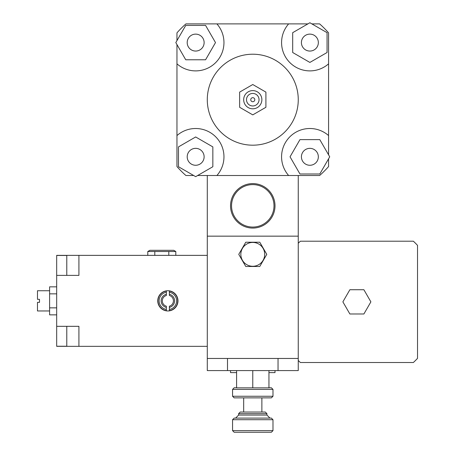<?xml version="1.0" encoding="UTF-8"?>
<svg xmlns="http://www.w3.org/2000/svg" width="455" height="455" viewBox="0 0 455 455"><rect width="100%" height="100%" fill="white"/><g stroke="black" fill="none" stroke-linecap="round" stroke-linejoin="round"><path stroke-width="0.68" d="M195.661 51.057A8.469 8.469 0 0 1 188.33 38.356A8.469 8.469 0 0 1 202.993 38.356A8.469 8.469 0 0 1 195.661 51.057M301.415 42.594A8.469 8.469 0 0 1 314.115 35.257A8.469 8.469 0 0 1 314.115 49.925A8.469 8.469 0 0 1 301.415 42.594M309.878 148.347A8.469 8.469 0 0 1 317.209 161.042A8.469 8.469 0 0 1 302.547 161.042A8.469 8.469 0 0 1 309.878 148.347M205.58 25.406L215.499 42.594L205.58 59.776L185.737 59.776L175.818 42.594L185.737 25.406L205.58 25.406M327.06 52.513L309.878 62.432L292.696 52.513L292.696 32.669L309.878 22.75L327.06 32.669L327.06 52.513M299.959 173.992L290.04 156.81L299.959 139.628L319.802 139.628L329.721 156.81L319.802 173.992L299.959 173.992M204.124 156.81A8.469 8.469 0 0 1 191.43 164.141A8.469 8.469 0 0 1 191.43 149.479A8.469 8.469 0 0 1 204.124 156.81M178.479 146.891L195.661 136.966L212.843 146.891L212.843 166.729L195.661 176.654L178.479 166.729L178.479 146.891M176.961 40.614L176.961 32.845A101.078 101.078 0 0 1 185.913 23.893L216.904 23.893A28.301 28.301 0 0 1 215.67 62.602A28.301 28.301 0 0 1 176.961 63.836L176.961 44.567M311.857 23.893L319.626 23.893A101.078 101.078 0 0 1 328.578 32.845L328.578 63.836A28.301 28.301 0 0 1 289.869 62.602A28.301 28.301 0 0 1 288.635 23.893L307.899 23.893M328.578 158.789L328.578 166.558A101.078 101.078 0 0 1 319.626 175.511L288.635 175.511A28.301 28.301 0 0 1 289.869 136.796A28.301 28.301 0 0 1 328.578 135.567L328.578 154.831M193.682 175.511L185.913 175.511A101.078 101.078 0 0 1 176.961 166.558L176.961 63.836M216.904 23.893L288.635 23.893M288.635 175.511L197.641 175.511M176.961 135.567A28.301 28.301 0 0 1 215.67 136.796A28.301 28.301 0 0 1 216.904 175.511M239.631 92.115L239.631 107.289L252.77 114.876L265.908 107.289L265.908 92.115L252.77 84.528L239.631 92.115L239.631 107.289L252.77 114.876L265.908 107.289L265.908 92.115L252.77 84.528L239.631 92.115M250.75 99.702A2.019 2.019 0 0 1 253.782 97.95A2.019 2.019 0 0 1 253.782 101.454A2.019 2.019 0 0 1 250.75 99.702A2.019 2.019 0 0 1 253.782 97.95A2.019 2.019 0 0 1 253.782 101.454A2.019 2.019 0 0 1 250.75 99.702M246.502 99.702A6.268 6.268 0 0 1 255.903 94.27A6.268 6.268 0 0 1 255.903 105.128A6.268 6.268 0 0 1 246.502 99.702M243.675 99.702A9.094 9.094 0 0 1 257.32 91.825A9.094 9.094 0 0 1 257.32 107.579A9.094 9.094 0 0 1 243.675 99.702M207.287 99.702A45.483 45.483 0 0 1 275.514 60.31A45.483 45.483 0 0 1 275.514 139.094A45.483 45.483 0 0 1 207.287 99.702M328.578 63.836L328.578 135.567M232.556 396.265L234.171 397.88L271.368 397.88L272.983 396.265L232.556 396.265L232.556 389.395L272.983 389.395L272.983 396.265M236.594 387.774L234.171 387.774L232.556 389.395M272.983 389.395L271.368 387.774L268.945 387.774M236.594 370.592L236.594 387.853L268.945 387.853L268.945 370.592M238.619 413.652L266.92 413.652L265.305 412.037L240.234 412.037L238.619 413.652L238.619 415.068L266.92 415.068L266.92 413.652M232.556 419.715L272.983 419.715L271.368 418.099L234.171 418.099L232.556 419.715L232.556 430.635L272.983 430.635L272.983 419.715M232.556 430.635L234.171 432.25L271.368 432.25L272.983 430.635M252.77 370.592L252.77 387.853M266.92 415.068L269.952 418.099M261.87 412.037L261.87 397.88M166.348 307.404L166.348 306.198A5.557 5.557 0 0 1 166.348 295.5L166.348 291.058A9.908 9.908 0 0 0 166.348 310.634L166.348 307.404A6.728 6.728 0 0 1 166.348 294.294M169.379 306.198L169.379 310.634A9.908 9.908 0 0 0 169.379 291.058L169.379 295.5A5.557 5.557 0 0 1 169.379 306.198M169.379 294.294A6.728 6.728 0 0 1 169.379 307.404M169.379 292.241A8.736 8.736 0 0 1 169.379 309.451M166.348 309.451A8.736 8.736 0 0 1 166.348 292.241M167.861 290.739A10.107 10.107 0 0 1 176.62 305.902A10.107 10.107 0 0 1 159.108 305.902A10.107 10.107 0 0 1 167.861 290.739M175.806 251.507L173.725 250.307L149.871 250.307L147.795 251.507L175.806 251.507L175.806 255.363M147.795 255.363L147.795 251.507M154.797 255.363L154.797 251.507M168.799 255.363L168.799 251.507M49.601 290.739L37.469 290.739L37.469 299.333L39.494 299.333L39.494 302.365L37.469 302.365L37.469 310.958L49.601 310.958M56.676 286.843L49.601 286.843L49.601 314.854L56.676 314.854M56.676 293.845L49.601 293.845M56.676 307.853L49.601 307.853M66.783 326.32L66.783 346.335L56.676 346.335L56.676 326.32L78.914 326.32L78.914 346.335L66.783 346.335M207.287 255.363L66.783 255.363L66.783 275.377M78.914 255.363L78.914 275.377L56.676 275.377L56.676 255.363L66.783 255.363M78.914 326.32L78.914 336.228M78.914 265.47L78.914 275.377M56.676 275.377L56.676 326.32M207.287 346.335L78.914 346.335M230.531 205.836A22.238 22.238 0 0 0 263.889 225.094A22.238 22.238 0 0 0 263.889 186.578A22.238 22.238 0 0 0 230.531 205.836M231.544 205.836A21.226 21.226 0 0 0 263.382 224.218A21.226 21.226 0 0 0 263.382 187.449A21.226 21.226 0 0 0 231.544 205.836M278.039 358.46L278.039 370.592L207.287 370.592L207.287 236.156L298.252 236.156L207.287 236.156L207.287 175.511M207.287 358.46L298.252 358.46L298.252 175.511M230.531 370.592L230.531 372.611L236.594 372.611M268.945 372.611L275.008 372.611L275.008 370.592M342.877 301.858L349.878 289.727L363.886 289.727L370.888 301.858L363.886 313.99L349.878 313.99L342.877 301.858M298.252 243.266A82.884 82.884 0 0 1 300.385 241.213L413.379 241.213A82.884 82.884 0 0 1 417.531 245.364L417.531 358.352A82.884 82.884 0 0 1 413.379 362.504L300.385 362.504A82.884 82.884 0 0 1 298.252 360.451M259.771 242.219L266.778 254.351L259.771 266.482L245.768 266.482L238.761 254.351L245.768 242.219L259.771 242.219L266.778 254.351L259.771 266.482L245.768 266.482L238.761 254.351L245.768 242.219L259.771 242.219M240.843 254.351A11.927 11.927 0 0 0 258.736 264.679A11.927 11.927 0 0 0 258.736 244.022A11.927 11.927 0 0 0 240.843 254.351M278.039 370.592L298.252 370.592L298.252 358.46M56.676 255.465L66.783 255.465M56.676 346.232L66.783 346.232M238.619 415.068L235.588 418.099M243.675 412.037L243.675 397.88M227.5 358.46L227.5 370.592"/></g></svg>
